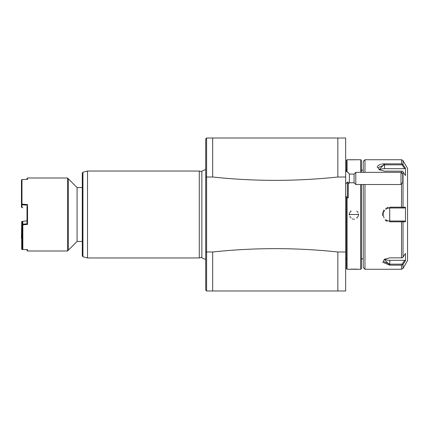 <?xml version="1.0" encoding="UTF-8"?>
<svg xmlns="http://www.w3.org/2000/svg" width="429" height="429" viewBox="0 0 429 429"><rect width="100%" height="100%" fill="white"/><g stroke="black" fill="none" stroke-linecap="round" stroke-linejoin="round"><path stroke-width="0.64" d="M345.661 177.011L337.837 177.011L337.837 138.009L345.661 138.009L345.661 290.991L206.59 290.991L205.722 290.122L205.722 251.785L206.59 251.989L206.59 177.011L205.722 177.215L205.722 138.878L206.59 138.009L206.59 177.011L212.677 177.011L212.677 138.009L206.59 138.009M337.837 138.009L212.677 138.009M345.661 251.989L337.837 251.989L337.837 290.991M212.677 290.991L212.677 251.989C254.397 247.533 296.117 247.533 337.837 251.989M212.677 251.989L206.59 251.989L206.59 290.991M337.837 177.011C296.031 181.462 254.311 181.462 212.677 177.011M205.722 251.785L205.722 177.215M205.722 261.695L205.722 259.518L201.861 257.883L201.861 171.117L205.722 169.482L205.722 167.305L205.722 261.695M205.722 197.249L205.722 167.428L205.722 197.249M201.861 171.729L199.287 171.042L87.505 171.037L87.505 257.958L199.287 257.958L199.287 171.042M201.861 257.271L199.287 257.958M82.936 256.735L82.936 172.265L82.293 173.102L82.293 255.898L82.936 256.735L87.505 257.958M82.293 241.447L77.081 241.447L77.081 187.553L82.293 187.553L82.293 214.5M68.388 214.5L68.388 178.861L67.519 177.992L67.519 251.008L68.388 250.139L68.388 214.5M27.011 179.381L27.011 178.512L27.536 177.992L67.519 177.992M27.536 177.992L27.536 179.365L21.97 179.504L21.97 204.107L27.536 204.585L27.536 224.415L22.839 224.817L22.839 249.517L22.319 248.954L22.319 224.882L22.839 224.817M22.49 249.147L21.702 249.308L21.97 249.496L27.536 249.635L22.839 249.517M27.536 249.635L27.536 251.008L67.519 251.008M21.97 179.504L21.45 180.014L21.45 204.215L21.97 204.762L21.97 207.647L21.45 207.1L21.45 204.215M21.702 204.413L21.97 204.107M27.536 204.585L27.011 205.185L21.97 204.762M27.011 206.365L27.011 223.815L27.536 224.415M21.702 249.308L21.718 221.552L22.801 221.284L22.807 224.78M27.016 220.93L22.801 221.284L22.319 221.841L22.319 224.614L22.801 224.169L27.011 223.815L27.011 222.635M22.319 224.614L22.319 224.882M27.536 251.008L27.011 250.488L27.011 249.619M21.718 238.057L21.97 249.131M21.45 238.229L21.718 221.552M26.249 220.999L27.006 220.935M22.319 237.757L21.97 237.746M21.97 221.707L22.474 221.664M22.319 238.39L21.97 238.379M21.97 207.647L22.801 207.716M347.056 171.82L347.056 159.738L346.53 160.264L346.53 171.52M346.53 196.943L346.53 268.736L347.056 269.262L360.789 269.262L360.789 184.513M347.056 197.463L347.056 269.262M350.085 159.808L360.789 159.738L360.789 172.345M358.612 159.738L349.249 159.744M347.056 159.738L349.227 159.738M349.587 214.157A4.344 4.344 0 0 0 349.576 214.5L358.612 214.5L349.227 214.5L349.249 214.988M357.883 269.203L357.228 269.155M356.842 269.133L350.681 269.155M358.253 214.13A4.344 4.344 0 0 1 358.269 214.5L358.612 214.5L358.59 214.001M357.942 212.065L357.759 211.787M350.804 210.971L350.45 211.32M349.587 212.687L349.485 212.956M349.308 213.626L349.254 213.996M349.887 216.913L350.08 217.213M352.171 218.881L352.82 219.09M353.517 219.208L354.531 219.181M356.982 218.082L357.389 217.68M358.253 216.313L358.354 216.044M358.531 215.374L358.585 215.02M361.309 184.513L361.309 268.736L360.789 269.262M361.309 172.345L361.309 160.264L360.789 159.738M403.035 160.607L401.528 159.738L401.528 163.846L384.518 163.846L401.528 163.846L403.035 164.623L403.035 160.607L407.55 168.431L407.55 260.569L403.035 268.393L401.528 269.262L364.961 269.262L363.218 267.519L363.218 184.513M363.218 172.345L363.218 161.481L364.961 159.738L364.961 172.345M364.961 269.262L364.961 184.513M382.529 262.146L389.73 265.154L384.368 259.293L389.73 257.845L401.528 257.845L401.528 221.809L389.73 221.809L389.73 207.191L401.528 207.191L401.528 183.875M401.528 159.738L364.961 159.738M401.528 172.876L401.528 171.155L384.518 171.155L379.15 169.707L384.518 163.846L381.992 164.028M381.177 164.173L380.577 164.312M379.885 164.527L377.81 165.787M377.472 166.313L377.359 166.629M377.311 166.876L377.338 167.449M396.771 207.191L389.73 207.191L389.73 207.979L404.66 207.979L405.459 207.234L405.459 221.766L403.035 221.761L403.035 257.116L405.459 253.437L405.459 260.703L403.035 264.377L405.459 260.703L404.66 260.328L402.129 264.162L402.429 264.832L403.035 264.377L403.035 268.393M388.213 207.357L387.092 207.7M386.261 208.097L385.778 208.387M383.934 210.151L383.22 211.352M382.813 212.435L382.566 213.637M382.518 214.538L382.577 215.438M385.14 220.136L385.773 220.608M386.32 220.94L387.092 221.3M389.698 221.809L389.73 207.979L403.104 207.979M401.528 269.262L401.528 265.154L402.429 264.832M401.528 265.154L389.73 265.154L389.73 264.162L383.215 261.32L384.641 259.121A6.521 3.26 0 0 0 389.73 260.328L389.73 264.162L402.129 264.162M403.035 164.623L405.459 168.297L405.459 175.563L403.035 171.884L403.035 207.239L405.459 207.234M403.035 257.116L402.429 257.786L401.528 257.845M401.528 221.809L403.035 221.761M405.459 221.766L404.66 221.021L402.129 221.021L402.429 221.552M404.66 221.021L389.73 221.021A6.521 6.521 0 0 1 389.43 221.01M403.035 207.239L402.129 207.979M402.429 207.448L401.528 207.191M401.528 171.155L402.429 171.214L403.035 171.884M379.424 169.879L377.997 167.68L384.518 164.838L402.129 164.838L404.66 168.672L384.518 168.672A6.521 3.26 180 0 0 379.44 169.884M402.429 164.168L402.129 164.838M405.459 168.297L404.66 168.672M389.13 220.989A6.521 6.521 0 0 1 388.824 220.956M388.524 220.908A6.521 6.521 0 0 1 388.229 220.844M387.929 220.763A6.521 6.521 0 0 1 387.639 220.672M387.355 220.57A6.521 6.521 0 0 1 387.071 220.452M386.797 220.318A6.521 6.521 0 0 1 386.524 220.174M386.395 220.098A6.521 6.521 0 0 1 385.757 219.669M384.137 217.846A6.521 6.521 0 0 1 383.982 217.578M383.848 217.305A6.521 6.521 0 0 1 383.719 217.026M383.612 216.742A6.521 6.521 0 0 1 383.51 216.452M383.424 216.157A6.521 6.521 0 0 1 383.354 215.862M383.258 215.261A6.521 6.521 0 0 1 383.226 214.956M383.215 214.656A6.521 6.521 0 0 1 383.215 214.35M383.226 214.044A6.521 6.521 0 0 1 383.258 213.744M383.354 213.138A6.521 6.521 0 0 1 383.424 212.843M383.51 212.548A6.521 6.521 0 0 1 383.606 212.264M383.719 211.98A6.521 6.521 0 0 1 383.848 211.695M383.982 211.422A6.521 6.521 0 0 1 384.663 210.403M385.757 209.331A6.521 6.521 0 0 1 386.792 208.682M387.071 208.548A6.521 6.521 0 0 1 387.929 208.237M388.224 208.156A6.521 6.521 0 0 1 388.524 208.092M388.824 208.044A6.521 6.521 0 0 1 389.124 208.011M389.43 207.99A6.521 6.521 0 0 1 389.73 207.979M404.66 260.328L389.73 260.328M350.059 212.505A4.344 4.344 0 0 1 350.279 212.13M350.82 211.454A4.344 4.344 0 0 1 351.136 211.165M356.687 211.148A4.344 4.344 0 0 1 357.003 211.438M357.55 212.108A4.344 4.344 0 0 1 357.77 212.484M349.576 214.5A4.344 4.344 0 0 0 349.592 214.87M350.069 216.516A4.344 4.344 0 0 0 350.289 216.892M350.836 217.562A4.344 4.344 0 0 0 351.153 217.852M356.703 217.835A4.344 4.344 0 0 0 357.025 217.546M357.566 216.87A4.344 4.344 0 0 0 357.781 216.495M358.253 214.843A4.344 4.344 0 0 0 358.269 214.5M351.019 214.5L356.821 214.5L351.019 214.5M345.661 171.123A7.824 7.824 0 0 1 349.372 174.083L349.372 182.775L354.059 182.775L355.797 184.513L400.166 184.513M347.399 182.196L347.399 197.812L348.273 197.812L348.273 182.164L347.399 182.196L345.661 183.918M354.059 182.775L354.059 174.083L355.797 172.345L400.997 172.345L400.997 184.459L402.734 182.475L402.734 174.083L400.997 172.345M355.797 172.345L355.797 184.513M400.997 184.459L400.289 184.513M384.518 163.846L384.518 168.672M82.936 172.265L87.505 171.042M77.081 187.553L68.388 178.861M77.081 241.447L68.388 250.139M345.661 170.168L346.53 170.168M361.309 170.168L363.218 170.168M361.309 258.832L363.218 258.832M345.661 258.832L346.53 258.832M348.273 184.084A7.824 7.824 0 0 0 349.372 182.775M345.661 196.074L347.399 197.812M349.372 174.083L354.059 174.083"/></g></svg>

